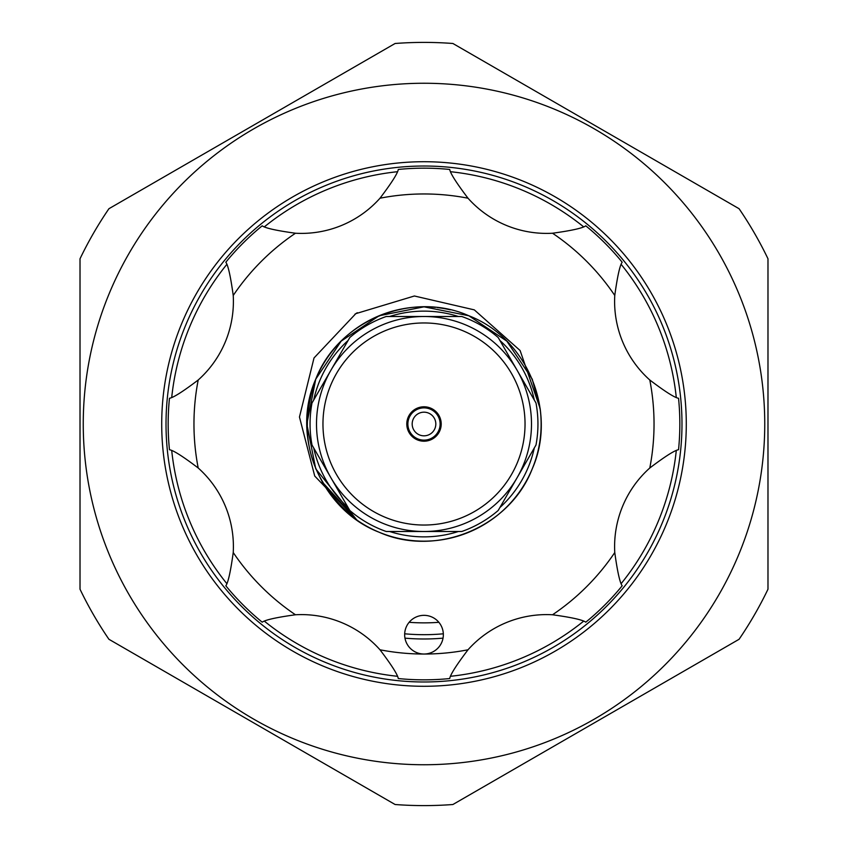 <?xml version="1.0" encoding="UTF-8"?>
<svg xmlns="http://www.w3.org/2000/svg" width="848" height="848" viewBox="0 0 848 848"><rect width="100%" height="100%" fill="white"/><g stroke="black" fill="none" stroke-linecap="round" stroke-linejoin="round"><path stroke-width="1.27" d="M440.123 424A16.123 16.123 0 0 1 424 440.123A16.123 16.123 0 0 1 407.877 424A16.123 16.123 0 0 1 424 407.877A16.123 16.123 0 0 1 440.123 424A16.123 16.123 0 0 1 424 440.123A16.123 16.123 0 0 1 407.877 424M322.961 424A101.039 101.039 0 0 0 424 525.039A101.039 101.039 0 0 0 525.039 424A101.039 101.039 0 0 0 424 322.961A101.039 101.039 0 0 0 322.961 424M531.495 424A107.495 107.495 0 0 1 424 531.495A107.495 107.495 0 0 1 316.505 424A107.495 107.495 0 0 1 424 316.505A107.495 107.495 0 0 1 531.495 424M406.796 424A17.204 17.204 0 0 1 424 406.796A17.204 17.204 0 0 1 441.204 424A17.204 17.204 0 0 1 424 441.204A17.204 17.204 0 0 1 406.796 424M458.418 531.495A112.869 112.869 0 0 1 389.582 531.495M322.102 481.834L356.838 520.004L315.753 468.838L306.828 424L315.753 379.162L306.828 424L315.753 468.838L356.838 520.004L315.753 468.838L306.828 424L315.753 379.162L306.828 424L315.753 468.838L356.838 520.004L314.725 476.035L299.461 417.015L314.014 357.962L355.789 313.665L414.396 295.994L474.308 309.87L520.089 350.5L540.144 408.524A117.172 117.172 0 0 1 356.838 520.004C310.209 482.47 296.514 435.522 315.753 379.162C290.292 436.338 320.724 509.818 379.162 532.247C436.338 557.708 509.818 527.276 532.247 468.838C557.708 411.662 527.276 338.182 468.838 315.753C411.662 290.292 338.182 320.724 315.753 379.162C338.182 320.724 411.662 290.292 468.838 315.753C527.276 338.182 557.708 411.662 532.247 468.838C557.708 411.662 527.276 338.182 468.838 315.753C411.662 290.292 338.182 320.724 315.753 379.162C338.182 320.724 411.662 290.292 468.838 315.753C527.276 338.182 557.708 411.662 532.247 468.838C557.708 411.662 527.276 338.182 468.838 315.753C411.662 290.292 338.182 320.724 315.753 379.162A117.172 117.172 0 0 1 435.448 307.389M437.208 307.58A117.172 117.172 0 0 1 450.235 309.806L448.465 309.414M389.582 316.505A112.869 112.869 0 0 1 458.418 316.505M499.885 340.451A112.869 112.869 0 0 1 534.304 400.055M534.304 447.945A112.869 112.869 0 0 1 499.885 507.549M356.838 520.004L315.753 468.838L306.828 424L315.753 379.162L341.15 341.15L379.162 315.753L424 306.828L468.838 315.753L506.85 341.15L532.247 379.162L540.303 409.785M441.872 642.095A19.345 19.345 0 0 0 431.409 616.814A19.345 19.345 0 0 0 406.128 627.287A19.345 19.345 0 0 0 424 654.031A19.345 19.345 0 0 0 441.872 642.095M614.768 552.536C617.386 571.52 619.856 582.608 622.178 585.798A255.831 255.831 0 0 1 585.798 622.178C582.597 619.846 571.51 617.386 552.536 614.768A105.343 105.343 0 0 0 468.001 649.791C456.425 665.055 450.33 674.648 449.726 678.538A255.831 255.831 0 0 1 398.274 678.538C397.659 674.637 391.564 665.055 379.999 649.791A105.343 105.343 0 0 0 295.464 614.768C276.48 617.386 265.392 619.856 262.202 622.178A255.831 255.831 0 0 1 225.822 585.798C228.154 582.597 230.614 571.51 233.232 552.536A105.343 105.343 0 0 0 198.209 468.001C182.945 456.425 173.352 450.33 169.462 449.726A255.831 255.831 0 0 1 169.462 398.274C173.363 397.659 182.945 391.564 198.209 379.999A105.343 105.343 0 0 0 233.232 295.464C230.614 276.469 228.144 265.392 225.822 262.202A255.831 255.831 0 0 1 262.202 225.822C265.403 228.154 276.49 230.614 295.464 233.232A105.343 105.343 0 0 0 379.999 198.209C391.575 182.945 397.67 173.352 398.274 169.462A255.831 255.831 0 0 1 449.726 169.462C450.341 173.363 456.436 182.945 468.001 198.209A105.343 105.343 0 0 0 552.536 233.232C571.52 230.614 582.608 228.144 585.798 225.822A255.831 255.831 0 0 1 622.178 262.202C619.846 265.403 617.386 276.49 614.768 295.464A105.343 105.343 0 0 0 649.791 379.999C665.055 391.575 674.648 397.67 678.538 398.274A255.831 255.831 0 0 1 678.538 449.726C674.637 450.341 665.055 456.436 649.791 468.001A105.343 105.343 0 0 0 614.768 552.536A230.031 230.031 0 0 1 552.536 614.768M424 42.4A381.6 381.6 0 0 1 452.906 43.492L739.074 208.714A381.6 381.6 0 0 1 767.981 258.778L767.981 589.222A381.6 381.6 0 0 1 739.074 639.286L452.906 804.508A381.6 381.6 0 0 1 395.094 804.508L108.926 639.286A381.6 381.6 0 0 1 80.019 589.222L80.019 258.778A381.6 381.6 0 0 1 108.926 208.714L395.094 43.492A381.6 381.6 0 0 1 424 42.4M424 681.983A257.983 257.983 0 0 1 166.017 424A257.983 257.983 0 0 1 424 166.017A257.983 257.983 0 0 1 681.983 424A257.983 257.983 0 0 1 424 681.983A257.983 257.983 0 0 1 166.017 424A257.983 257.983 0 0 1 424 166.017M424 83.252A340.748 340.748 0 0 0 83.252 424A340.748 340.748 0 0 0 424 764.748A340.748 340.748 0 0 0 764.748 424A340.748 340.748 0 0 0 424 83.252M443.038 638.141A214.989 214.989 0 0 1 404.962 638.141M404.676 633.795A210.686 210.686 0 0 0 443.324 633.795M438.872 622.305A198.867 198.867 0 0 1 409.128 622.305M349.8 337.525A113.939 113.939 0 0 1 386.211 316.505L461.789 316.505A113.939 113.939 0 0 1 498.2 337.525L535.989 402.98A113.939 113.939 0 0 1 535.989 445.02L498.2 510.475A113.939 113.939 0 0 1 461.789 531.495L386.211 531.495A113.939 113.939 0 0 1 349.8 510.475L312.011 445.02A113.939 113.939 0 0 1 312.011 402.98L349.8 337.525M313.696 400.055A112.869 112.869 0 0 1 348.115 340.451M348.115 507.549A112.869 112.869 0 0 1 313.696 447.945M532.247 468.838C540.134 449.779 542.762 429.671 540.144 408.524M412.181 424A11.819 11.819 0 0 0 424 435.819A11.819 11.819 0 0 0 435.819 424A11.819 11.819 0 0 0 424 412.181A11.819 11.819 0 0 0 412.181 424M424 161.714A262.286 262.286 0 0 1 686.286 424A262.286 262.286 0 0 1 424 686.286A262.286 262.286 0 0 1 161.714 424A262.286 262.286 0 0 1 424 161.714M397.277 171.731A253.679 253.679 0 0 0 264.512 226.723M226.723 264.512A253.679 253.679 0 0 0 171.731 397.277M171.731 450.723A253.679 253.679 0 0 0 226.723 583.488M264.512 621.277A253.679 253.679 0 0 0 397.277 676.269M450.723 676.269A253.679 253.679 0 0 0 583.488 621.277M621.277 583.488A253.679 253.679 0 0 0 676.269 450.723M676.269 397.277A253.679 253.679 0 0 0 621.277 264.512M583.488 226.723A253.679 253.679 0 0 0 450.723 171.731M262.202 622.178A255.831 255.831 0 0 1 225.822 585.798M169.462 449.726A255.831 255.831 0 0 1 169.462 398.274M225.822 262.202A255.831 255.831 0 0 1 262.202 225.822M398.274 169.462A255.831 255.831 0 0 1 449.726 169.462M585.798 225.822A255.831 255.831 0 0 1 622.178 262.202M678.538 398.274A255.831 255.831 0 0 1 678.538 449.726M622.178 585.798A255.831 255.831 0 0 1 585.798 622.178M449.726 678.538A255.831 255.831 0 0 1 398.274 678.538M233.232 552.536A230.031 230.031 0 0 0 295.464 614.768M198.209 379.999A230.031 230.031 0 0 0 198.209 468.001M295.464 233.232A230.031 230.031 0 0 0 233.232 295.464M468.001 198.209A230.031 230.031 0 0 0 379.999 198.209M614.768 295.464A230.031 230.031 0 0 0 552.536 233.232M649.791 468.001A230.031 230.031 0 0 0 649.791 379.999M379.999 649.791A230.031 230.031 0 0 0 468.001 649.791M357.315 312.732L354.899 314.216"/></g></svg>
